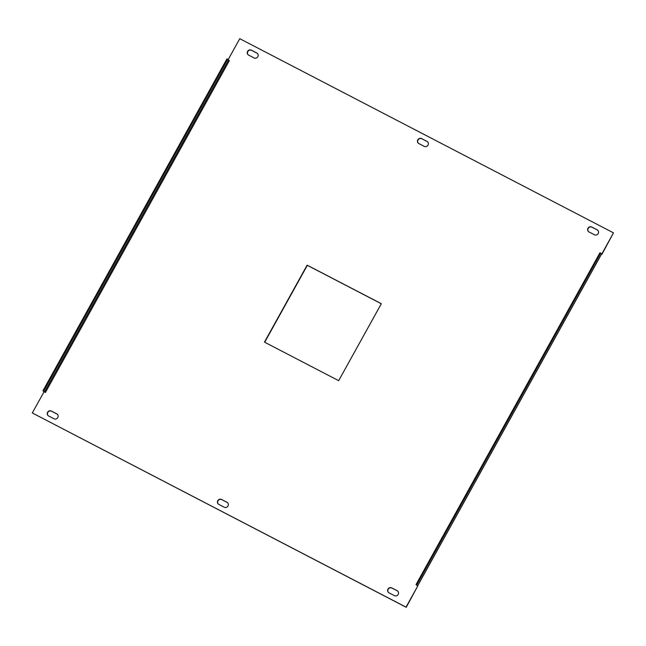 <?xml version="1.0" encoding="UTF-8"?>
<svg xmlns="http://www.w3.org/2000/svg" width="646" height="646" viewBox="0 0 646 646"><rect width="100%" height="100%" fill="white"/><g stroke="black" fill="none" stroke-linecap="round" stroke-linejoin="round"><path stroke-width="0.97" d="M221.538 499.455L226.98 502.281A2.834 2.673 132.1 0 1 227.812 506.286A2.834 2.673 132.1 0 1 224.243 507.223L218.792 504.397A2.834 2.673 132.1 0 1 217.968 500.4A2.834 2.673 132.1 0 1 221.538 499.455L227.182 502.459A2.834 2.673 132.1 0 1 227.61 502.741M421.563 138.591L427.006 141.426A2.834 2.673 132.1 0 1 427.838 145.423A2.834 2.673 132.1 0 1 424.269 146.367L418.818 143.541A2.834 2.673 132.1 0 1 417.994 139.536A2.834 2.673 132.1 0 1 421.563 138.591L427.208 141.603A2.834 2.673 132.1 0 1 427.636 141.886M264.464 342.122L307.133 265.151L381.334 303.701L338.665 380.672L264.464 342.122M254.08 57.946A2.834 2.673 -47.9 0 0 257.35 53.376A2.834 2.673 -47.9 0 0 256.817 53.004L251.375 50.17A2.834 2.673 -47.9 0 0 248.096 54.748A2.834 2.673 -47.9 0 0 248.629 55.12L254.08 57.946M394.431 595.644L388.981 592.818A2.834 2.673 132.1 0 1 388.157 588.821A2.834 2.673 132.1 0 1 391.726 587.876L397.169 590.702A2.834 2.673 132.1 0 1 398.001 594.708A2.834 2.673 132.1 0 1 394.431 595.644M594.457 234.789L589.015 231.962A2.834 2.673 132.1 0 1 588.183 227.957A2.834 2.673 132.1 0 1 591.752 227.012L597.195 229.847A2.834 2.673 132.1 0 1 598.026 233.844A2.834 2.673 132.1 0 1 594.457 234.789M228.119 59.698L239.763 38.687L613.498 232.859L601.757 254.048L599.989 252.699L416.008 584.606L417.776 585.946L406.035 607.135L32.3 412.964L44.041 391.775L45.406 392.485L229.387 60.579L228.506 60.046L44.526 391.952L45.406 392.485M54.054 418.802A2.834 2.673 -47.9 0 0 57.324 414.231A2.834 2.673 -47.9 0 0 56.791 413.86L51.341 411.034A2.834 2.673 -47.9 0 0 48.07 415.604A2.834 2.673 -47.9 0 0 48.603 415.976L54.054 418.802M218.364 504.114A2.834 2.673 132.1 0 1 221.731 499.633M418.39 143.259A2.834 2.673 132.1 0 1 421.757 138.777M264.699 342.243L307.334 265.328L381.301 303.757M388.553 592.535A2.834 2.673 132.1 0 1 391.92 588.054L397.371 590.88A2.834 2.673 132.1 0 1 397.799 591.163M588.579 231.68A2.834 2.673 132.1 0 1 591.946 227.198L597.397 230.024A2.834 2.673 132.1 0 1 597.825 230.307M613.498 232.859L601.959 254.225L601.571 254.023M417.776 585.946L406.237 607.313L32.3 412.964M257.447 53.465A2.834 2.673 -47.9 0 0 257.019 53.182L251.569 50.356A2.834 2.673 -47.9 0 0 248.201 54.837M57.421 414.32A2.834 2.673 -47.9 0 0 56.985 414.038L51.543 411.211A2.834 2.673 -47.9 0 0 48.175 415.693M44.526 391.952L42.951 390.79L44.227 391.872M42.951 390.79L226.932 58.883L228.506 60.046M43.629 391.145L227.61 59.238M417.599 585.857L416.008 584.606M600.667 253.054L416.686 584.961M601.563 253.862L417.582 585.769M417.639 585.849L601.612 253.943"/></g></svg>

